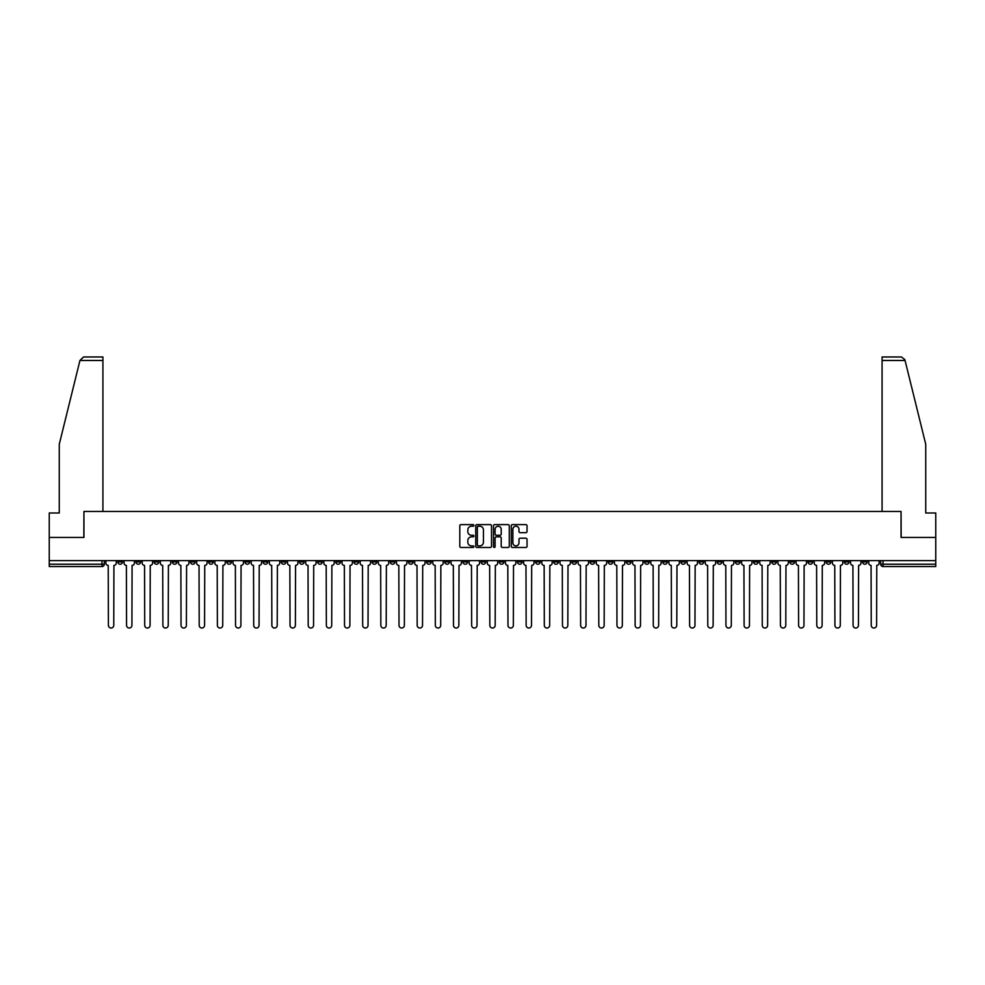 <?xml version="1.0" encoding="UTF-8"?>
<svg xmlns="http://www.w3.org/2000/svg" width="985" height="985" viewBox="0 0 985 985"><rect width="100%" height="100%" fill="white"/><g stroke="black" fill="none" stroke-linecap="round" stroke-linejoin="round"><path stroke-width="1.48" d="M473.871 525.411A0.8 0.8 0 0 0 473.071 524.611L460.931 524.611A1.145 1.145 0 0 0 459.786 525.756L459.786 546.33A1.145 1.145 0 0 0 460.931 547.475L473.071 547.475A0.8 0.8 0 0 0 473.871 546.675A0.8 0.8 0 0 0 473.071 545.875L471.495 545.875A3.657 3.657 0 0 1 467.838 542.218L467.838 540.506A3.657 3.657 0 0 1 471.495 536.85L473.071 536.85A0.8 0.8 0 0 0 473.871 536.049A0.8 0.8 0 0 0 473.071 535.249L471.495 535.249A3.657 3.657 0 0 1 467.838 531.592L467.838 529.868A3.657 3.657 0 0 1 471.495 526.212L473.071 526.212A0.8 0.8 0 0 0 473.871 525.411M717.215 560.613L717.215 561.893L721.87 561.893A2.327 2.327 0 0 1 719.542 564.22A2.327 2.327 0 0 1 717.215 561.893L717.215 560.613M608.237 560.613L608.237 561.893L612.892 561.893A2.327 2.327 0 0 1 610.565 564.22A2.327 2.327 0 0 1 608.237 561.893L608.237 560.613M590.064 560.613L590.064 561.893L594.731 561.893A2.327 2.327 0 0 1 592.391 564.22A2.327 2.327 0 0 1 590.064 561.893L590.064 560.613M481.086 560.613L481.086 561.893L485.753 561.893A2.327 2.327 0 0 1 483.413 564.22A2.327 2.327 0 0 1 481.086 561.893L481.086 560.613M462.925 560.613L462.925 561.893L467.579 561.893A2.327 2.327 0 0 1 465.252 564.22A2.327 2.327 0 0 1 462.925 561.893L462.925 560.613M444.764 560.613L444.764 561.893L449.419 561.893A2.327 2.327 0 0 1 447.091 564.22A2.327 2.327 0 0 1 444.764 561.893L444.764 560.613M408.443 560.613L408.443 561.893L413.097 561.893A2.327 2.327 0 0 1 410.77 564.22A2.327 2.327 0 0 1 408.443 561.893L408.443 560.613M372.108 561.893L372.108 560.613L372.108 561.893A2.327 2.327 0 0 0 374.435 564.22A2.327 2.327 0 0 1 372.108 561.893L376.762 561.893A2.327 2.327 0 0 1 374.435 564.22A2.327 2.327 0 0 0 376.762 561.893L376.762 560.613L376.762 561.893M353.947 561.893L353.947 560.613L353.947 561.893A2.327 2.327 0 0 0 356.274 564.22A2.327 2.327 0 0 1 353.947 561.893L358.602 561.893A2.327 2.327 0 0 1 356.274 564.22M335.787 561.893L335.787 560.613L335.787 561.893A2.327 2.327 0 0 0 338.114 564.22A2.327 2.327 0 0 1 335.787 561.893L340.441 561.893A2.327 2.327 0 0 1 338.114 564.22A2.327 2.327 0 0 0 340.441 561.893L340.441 560.613L340.441 561.893M317.626 560.613L317.626 561.893L322.28 561.893A2.327 2.327 0 0 1 319.953 564.22A2.327 2.327 0 0 1 317.626 561.893L317.626 560.613M299.465 560.613L299.465 561.893L304.119 561.893A2.327 2.327 0 0 1 301.792 564.22A2.327 2.327 0 0 1 299.465 561.893L299.465 560.613M281.291 560.613L281.291 561.893L285.958 561.893A2.327 2.327 0 0 1 283.618 564.22A2.327 2.327 0 0 1 281.291 561.893L281.291 560.613M263.13 561.893L263.13 560.613L263.13 561.893A2.327 2.327 0 0 0 265.457 564.22A2.327 2.327 0 0 1 263.13 561.893L267.785 561.893A2.327 2.327 0 0 1 265.457 564.22M226.809 561.893L226.809 560.613L226.809 561.893A2.327 2.327 0 0 0 229.136 564.22A2.327 2.327 0 0 1 226.809 561.893L231.463 561.893A2.327 2.327 0 0 1 229.136 564.22A2.327 2.327 0 0 0 231.463 561.893L231.463 560.613L231.463 561.893M208.648 561.893L208.648 560.613L208.648 561.893A2.327 2.327 0 0 0 210.975 564.22A2.327 2.327 0 0 1 208.648 561.893L213.302 561.893A2.327 2.327 0 0 1 210.975 564.22A2.327 2.327 0 0 0 213.302 561.893L213.302 560.613L213.302 561.893M190.474 561.893L190.474 560.613L190.474 561.893A2.327 2.327 0 0 0 192.814 564.22A2.327 2.327 0 0 1 190.474 561.893L195.141 561.893A2.327 2.327 0 0 1 192.814 564.22A2.327 2.327 0 0 0 195.141 561.893L195.141 560.613L195.141 561.893M172.313 561.893L172.313 560.613L172.313 561.893A2.327 2.327 0 0 0 174.641 564.22A2.327 2.327 0 0 1 172.313 561.893L176.98 561.893A2.327 2.327 0 0 1 174.641 564.22M154.153 561.893L154.153 560.613L154.153 561.893A2.327 2.327 0 0 0 156.48 564.22A2.327 2.327 0 0 1 154.153 561.893L158.807 561.893A2.327 2.327 0 0 1 156.48 564.22A2.327 2.327 0 0 0 158.807 561.893L158.807 560.613L158.807 561.893M135.992 561.893L135.992 560.613L135.992 561.893A2.327 2.327 0 0 0 138.319 564.22A2.327 2.327 0 0 1 135.992 561.893L140.646 561.893A2.327 2.327 0 0 1 138.319 564.22A2.327 2.327 0 0 0 140.646 561.893L140.646 560.613L140.646 561.893M525.904 532.676A1.145 1.145 0 0 0 527.037 531.531L527.037 525.756A1.145 1.145 0 0 0 525.904 524.611L512.409 524.611A1.145 1.145 0 0 0 511.277 525.756L511.277 546.33A1.145 1.145 0 0 0 512.409 547.475L525.904 547.475A1.145 1.145 0 0 0 527.037 546.33L527.037 539.361A1.145 1.145 0 0 0 525.904 538.216L520.129 538.216A1.145 1.145 0 0 0 518.984 539.361L518.984 542.821A3.053 3.053 0 0 1 515.931 545.875A3.053 3.053 0 0 1 512.877 542.821L512.877 529.277A3.053 3.053 0 0 1 515.931 526.212A3.053 3.053 0 0 1 518.984 529.277L518.984 531.531A1.145 1.145 0 0 0 520.129 532.676L525.904 532.676M79.945 360.473L83.54 356.976L102.92 356.976L102.92 360.473L79.945 360.473L59.26 444.297L59.26 512.988L49.25 512.988L49.25 537.441L83.947 537.441L83.947 511.474L901.053 511.474L901.053 537.441L935.75 537.441L935.75 560.613L49.25 560.613L49.25 564.22L104.324 564.22L104.324 560.613M49.25 537.441L49.25 560.613M491.503 525.756A1.145 1.145 0 0 0 490.358 524.611L476.875 524.611A1.145 1.145 0 0 0 475.73 525.756L475.73 546.33A1.145 1.145 0 0 0 476.875 547.475L490.358 547.475A1.145 1.145 0 0 0 491.503 546.33L491.503 525.756M494.642 524.611L508.125 524.611A1.145 1.145 0 0 1 509.27 525.756L509.27 546.33A1.145 1.145 0 0 1 508.125 547.475L502.362 547.475A1.145 1.145 0 0 1 501.217 546.33L501.217 537.982A1.145 1.145 0 0 0 500.072 536.85L496.243 536.85A1.145 1.145 0 0 0 495.098 537.982L495.098 546.675A0.8 0.8 0 0 1 494.298 547.475A0.8 0.8 0 0 1 493.497 546.675L493.497 525.756A1.145 1.145 0 0 1 494.642 524.611M880.676 560.613L880.676 564.22L935.75 564.22L935.75 566.547L883.003 566.547A2.327 2.327 0 0 1 880.676 564.22M935.75 560.613L935.75 564.22M104.324 564.22A2.327 2.327 0 0 1 101.997 566.547L49.25 566.547L49.25 564.22M867.169 560.613L867.169 561.893A2.327 2.327 0 0 1 864.842 564.22A2.327 2.327 0 0 1 862.515 561.893A2.327 2.327 0 0 0 864.842 564.22A2.327 2.327 0 0 0 867.169 561.893L862.515 561.893L862.515 560.613M849.008 560.613L849.008 561.893A2.327 2.327 0 0 1 846.681 564.22A2.327 2.327 0 0 1 844.354 561.893L849.008 561.893M844.354 560.613L844.354 561.893M830.847 560.613L830.847 561.893A2.327 2.327 0 0 1 828.52 564.22A2.327 2.327 0 0 1 826.193 561.893L830.847 561.893M826.193 560.613L826.193 561.893M812.687 561.893L812.687 560.613L812.687 561.893A2.327 2.327 0 0 1 810.359 564.22A2.327 2.327 0 0 1 808.02 561.893L812.687 561.893A2.327 2.327 0 0 1 810.359 564.22M808.02 560.613L808.02 561.893M794.526 560.613L794.526 561.893A2.327 2.327 0 0 1 792.186 564.22A2.327 2.327 0 0 1 789.859 561.893A2.327 2.327 0 0 0 792.186 564.22M789.859 560.613L789.859 561.893L794.526 561.893M776.352 560.613L776.352 561.893A2.327 2.327 0 0 1 774.025 564.22A2.327 2.327 0 0 1 771.698 561.893L776.352 561.893A2.327 2.327 0 0 1 774.025 564.22M771.698 560.613L771.698 561.893M758.191 560.613L758.191 561.893A2.327 2.327 0 0 1 755.864 564.22A2.327 2.327 0 0 1 753.537 561.893A2.327 2.327 0 0 0 755.864 564.22M753.537 560.613L753.537 561.893L758.191 561.893M740.03 560.613L740.03 561.893A2.327 2.327 0 0 1 737.703 564.22A2.327 2.327 0 0 1 735.376 561.893L740.03 561.893M735.376 560.613L735.376 561.893M721.87 560.613L721.87 561.893A2.327 2.327 0 0 1 719.542 564.22M703.709 560.613L703.709 561.893A2.327 2.327 0 0 1 701.382 564.22A2.327 2.327 0 0 1 699.042 561.893L703.709 561.893M699.042 560.613L699.042 561.893M685.535 560.613L685.535 561.893A2.327 2.327 0 0 1 683.208 564.22A2.327 2.327 0 0 1 680.881 561.893L685.535 561.893M680.881 560.613L680.881 561.893M667.374 560.613L667.374 561.893A2.327 2.327 0 0 1 665.047 564.22A2.327 2.327 0 0 1 662.72 561.893A2.327 2.327 0 0 0 665.047 564.22M662.72 560.613L662.72 561.893L667.374 561.893M649.213 560.613L649.213 561.893A2.327 2.327 0 0 1 646.886 564.22A2.327 2.327 0 0 1 644.559 561.893L649.213 561.893M644.559 560.613L644.559 561.893M631.053 560.613L631.053 561.893A2.327 2.327 0 0 1 628.726 564.22A2.327 2.327 0 0 1 626.398 561.893L631.053 561.893M626.398 560.613L626.398 561.893M612.892 560.613L612.892 561.893M594.731 560.613L594.731 561.893L594.731 560.613M576.557 560.613L576.557 561.893A2.327 2.327 0 0 1 574.23 564.22A2.327 2.327 0 0 1 571.903 561.893L576.557 561.893M571.903 560.613L571.903 561.893M558.396 560.613L558.396 561.893A2.327 2.327 0 0 1 556.069 564.22A2.327 2.327 0 0 1 553.742 561.893L558.396 561.893M553.742 560.613L553.742 561.893M540.236 560.613L540.236 561.893A2.327 2.327 0 0 1 537.909 564.22A2.327 2.327 0 0 1 535.581 561.893L540.236 561.893M535.581 560.613L535.581 561.893M522.075 560.613L522.075 561.893A2.327 2.327 0 0 1 519.748 564.22A2.327 2.327 0 0 1 517.42 561.893L522.075 561.893M517.42 560.613L517.42 561.893M503.914 560.613L503.914 561.893A2.327 2.327 0 0 1 501.587 564.22A2.327 2.327 0 0 1 499.247 561.893L503.914 561.893M499.247 560.613L499.247 561.893M485.753 560.613L485.753 561.893A2.327 2.327 0 0 1 483.413 564.22M467.579 560.613L467.579 561.893M449.419 561.893L449.419 560.613L449.419 561.893A2.327 2.327 0 0 1 447.091 564.22M431.258 560.613L431.258 561.893A2.327 2.327 0 0 1 428.931 564.22A2.327 2.327 0 0 1 426.603 561.893A2.327 2.327 0 0 0 428.931 564.22A2.327 2.327 0 0 0 431.258 561.893L426.603 561.893L426.603 560.613M413.097 561.893L413.097 560.613L413.097 561.893A2.327 2.327 0 0 1 410.77 564.22M394.936 560.613L394.936 561.893A2.327 2.327 0 0 1 392.609 564.22A2.327 2.327 0 0 1 390.269 561.893A2.327 2.327 0 0 0 392.609 564.22M390.269 560.613L390.269 561.893L394.936 561.893M358.602 560.613L358.602 561.893L358.602 560.613M322.28 561.893L322.28 560.613L322.28 561.893A2.327 2.327 0 0 1 319.953 564.22M304.119 561.893L304.119 560.613L304.119 561.893A2.327 2.327 0 0 1 301.792 564.22M285.958 561.893L285.958 560.613L285.958 561.893A2.327 2.327 0 0 1 283.618 564.22M267.785 560.613L267.785 561.893L267.785 560.613M249.624 561.893L249.624 560.613L249.624 561.893A2.327 2.327 0 0 1 247.297 564.22A2.327 2.327 0 0 1 244.97 561.893L249.624 561.893A2.327 2.327 0 0 1 247.297 564.22M244.97 560.613L244.97 561.893M176.98 560.613L176.98 561.893L176.98 560.613M122.485 560.613L122.485 561.893A2.327 2.327 0 0 1 120.158 564.22A2.327 2.327 0 0 1 117.831 561.893A2.327 2.327 0 0 0 120.158 564.22A2.327 2.327 0 0 0 122.485 561.893L122.485 560.613M117.831 560.613L117.831 561.893L122.485 561.893M478.131 526.212A0.8 0.8 0 0 0 477.331 527.012L477.331 545.074A0.8 0.8 0 0 0 478.131 545.875L479.781 545.875A3.657 3.657 0 0 0 483.438 542.218L483.438 529.868A3.657 3.657 0 0 0 479.781 526.212L478.131 526.212M501.217 529.327A3.053 3.053 0 0 0 498.151 526.273A3.053 3.053 0 0 0 495.098 529.327L495.098 534.104A1.145 1.145 0 0 0 496.243 535.249L500.072 535.249A1.145 1.145 0 0 0 501.217 534.104L501.217 529.327M105.888 560.613L105.888 563.051A2.327 2.327 0 0 0 108.227 565.39L108.399 625.352A2.672 2.672 0 0 0 111.071 628.024A2.672 2.672 0 0 0 113.755 625.352L113.928 565.39A2.327 2.327 0 0 0 116.255 563.051L116.255 560.613M124.061 560.613L124.061 563.051A2.327 2.327 0 0 0 126.388 565.39L126.56 625.352A2.672 2.672 0 0 0 129.232 628.024A2.672 2.672 0 0 0 131.916 625.352L132.089 565.39A2.327 2.327 0 0 0 134.416 563.051L134.416 560.613M142.222 560.613L142.222 563.051A2.327 2.327 0 0 0 144.549 565.39L144.721 625.352A2.672 2.672 0 0 0 147.405 628.024A2.672 2.672 0 0 0 150.077 625.352L150.249 565.39A2.327 2.327 0 0 0 152.577 563.051L152.577 560.613M102.92 511.474L102.92 360.473M83.836 537.441L83.947 511.474M935.75 537.441L935.75 512.988L925.74 512.988L925.74 444.297L904.858 359.636L901.46 356.976L882.08 356.976L882.08 511.474M901.164 537.441L901.053 511.474M160.383 560.613L160.383 563.051A2.327 2.327 0 0 0 162.71 565.39L162.882 625.352A2.672 2.672 0 0 0 165.566 628.024A2.672 2.672 0 0 0 168.238 625.352L168.41 565.39A2.327 2.327 0 0 0 170.75 563.051L170.75 560.613M178.544 560.613L178.544 563.051A2.327 2.327 0 0 0 180.871 565.39L181.043 625.352A2.672 2.672 0 0 0 183.727 628.024A2.672 2.672 0 0 0 186.399 625.352L186.584 565.39A2.327 2.327 0 0 0 188.911 563.051L188.911 560.613M196.704 560.613L196.704 563.051A2.327 2.327 0 0 0 199.032 565.39L199.216 625.352A2.672 2.672 0 0 0 201.888 628.024A2.672 2.672 0 0 0 204.572 625.352L204.745 565.39A2.327 2.327 0 0 0 207.072 563.051L207.072 560.613M214.878 560.613L214.878 563.051A2.327 2.327 0 0 0 217.205 565.39L217.377 625.352A2.672 2.672 0 0 0 220.049 628.024A2.672 2.672 0 0 0 222.733 625.352L222.905 565.39A2.327 2.327 0 0 0 225.233 563.051L225.233 560.613M233.039 560.613L233.039 563.051A2.327 2.327 0 0 0 235.366 565.39L235.538 625.352A2.672 2.672 0 0 0 238.222 628.024A2.672 2.672 0 0 0 240.894 625.352L241.066 565.39A2.327 2.327 0 0 0 243.393 563.051L243.393 560.613M251.2 560.613L251.2 563.051A2.327 2.327 0 0 0 253.527 565.39L253.699 625.352A2.672 2.672 0 0 0 256.383 628.024A2.672 2.672 0 0 0 259.055 625.352L259.227 565.39A2.327 2.327 0 0 0 261.554 563.051L261.554 560.613M269.361 560.613L269.361 563.051A2.327 2.327 0 0 0 271.688 565.39L271.86 625.352A2.672 2.672 0 0 0 274.544 628.024A2.672 2.672 0 0 0 277.216 625.352L277.401 565.39A2.327 2.327 0 0 0 279.728 563.051L279.728 560.613M287.522 560.613L287.522 563.051A2.327 2.327 0 0 0 289.849 565.39L290.033 625.352A2.672 2.672 0 0 0 292.705 628.024A2.672 2.672 0 0 0 295.389 625.352L295.562 565.39A2.327 2.327 0 0 0 297.889 563.051L297.889 560.613M305.682 560.613L305.682 563.051A2.327 2.327 0 0 0 308.022 565.39L308.194 625.352A2.672 2.672 0 0 0 310.866 628.024A2.672 2.672 0 0 0 313.55 625.352L313.723 565.39A2.327 2.327 0 0 0 316.05 563.051L316.05 560.613M323.856 560.613L323.856 563.051A2.327 2.327 0 0 0 326.183 565.39L326.355 625.352A2.672 2.672 0 0 0 329.027 628.024A2.672 2.672 0 0 0 331.711 625.352L331.883 565.39A2.327 2.327 0 0 0 334.21 563.051L334.21 560.613M342.017 560.613L342.017 563.051A2.327 2.327 0 0 0 344.344 565.39L344.516 625.352A2.672 2.672 0 0 0 347.2 628.024A2.672 2.672 0 0 0 349.872 625.352L350.044 565.39A2.327 2.327 0 0 0 352.371 563.051L352.371 560.613M360.178 560.613L360.178 563.051A2.327 2.327 0 0 0 362.505 565.39L362.677 625.352A2.672 2.672 0 0 0 365.361 628.024A2.672 2.672 0 0 0 368.033 625.352L368.205 565.39A2.327 2.327 0 0 0 370.545 563.051L370.545 560.613M378.338 560.613L378.338 563.051A2.327 2.327 0 0 0 380.666 565.39L380.838 625.352A2.672 2.672 0 0 0 383.522 628.024A2.672 2.672 0 0 0 386.194 625.352L386.379 565.39A2.327 2.327 0 0 0 388.706 563.051L388.706 560.613M396.499 560.613L396.499 563.051A2.327 2.327 0 0 0 398.827 565.39L399.011 625.352A2.672 2.672 0 0 0 401.683 628.024A2.672 2.672 0 0 0 404.367 625.352L404.539 565.39A2.327 2.327 0 0 0 406.867 563.051L406.867 560.613M414.66 560.613L414.66 563.051A2.327 2.327 0 0 0 417 565.39L417.172 625.352A2.672 2.672 0 0 0 419.844 628.024A2.672 2.672 0 0 0 422.528 625.352L422.7 565.39A2.327 2.327 0 0 0 425.027 563.051L425.027 560.613M432.834 560.613L432.834 563.051A2.327 2.327 0 0 0 435.161 565.39L435.333 625.352A2.672 2.672 0 0 0 438.005 628.024A2.672 2.672 0 0 0 440.689 625.352L440.861 565.39A2.327 2.327 0 0 0 443.188 563.051L443.188 560.613M450.995 560.613L450.995 563.051A2.327 2.327 0 0 0 453.322 565.39L453.494 625.352A2.672 2.672 0 0 0 456.178 628.024A2.672 2.672 0 0 0 458.85 625.352L459.022 565.39A2.327 2.327 0 0 0 461.349 563.051L461.349 560.613M469.156 560.613L469.156 563.051A2.327 2.327 0 0 0 471.483 565.39L471.655 625.352A2.672 2.672 0 0 0 474.339 628.024A2.672 2.672 0 0 0 477.011 625.352L477.196 565.39A2.327 2.327 0 0 0 479.523 563.051L479.523 560.613M487.316 560.613L487.316 563.051A2.327 2.327 0 0 0 489.644 565.39L489.828 625.352A2.672 2.672 0 0 0 492.5 628.024A2.672 2.672 0 0 0 495.172 625.352L495.356 565.39A2.327 2.327 0 0 0 497.684 563.051L497.684 560.613M505.477 560.613L505.477 563.051A2.327 2.327 0 0 0 507.804 565.39L507.989 625.352A2.672 2.672 0 0 0 510.661 628.024A2.672 2.672 0 0 0 513.345 625.352L513.517 565.39A2.327 2.327 0 0 0 515.844 563.051L515.844 560.613M523.651 560.613L523.651 563.051A2.327 2.327 0 0 0 525.978 565.39L526.15 625.352A2.672 2.672 0 0 0 528.822 628.024A2.672 2.672 0 0 0 531.506 625.352L531.678 565.39A2.327 2.327 0 0 0 534.005 563.051L534.005 560.613M541.812 560.613L541.812 563.051A2.327 2.327 0 0 0 544.139 565.39L544.311 625.352A2.672 2.672 0 0 0 546.995 628.024A2.672 2.672 0 0 0 549.667 625.352L549.839 565.39A2.327 2.327 0 0 0 552.166 563.051L552.166 560.613M559.972 560.613L559.972 563.051A2.327 2.327 0 0 0 562.3 565.39L562.472 625.352A2.672 2.672 0 0 0 565.156 628.024A2.672 2.672 0 0 0 567.828 625.352L568 565.39A2.327 2.327 0 0 0 570.34 563.051L570.34 560.613M578.133 560.613L578.133 563.051A2.327 2.327 0 0 0 580.461 565.39L580.633 625.352A2.672 2.672 0 0 0 583.317 628.024A2.672 2.672 0 0 0 585.989 625.352L586.173 565.39A2.327 2.327 0 0 0 588.501 563.051L588.501 560.613M596.294 560.613L596.294 563.051A2.327 2.327 0 0 0 598.621 565.39L598.806 625.352A2.672 2.672 0 0 0 601.478 628.024A2.672 2.672 0 0 0 604.162 625.352L604.334 565.39A2.327 2.327 0 0 0 606.662 563.051L606.662 560.613M614.455 560.613L614.455 563.051A2.327 2.327 0 0 0 616.795 565.39L616.967 625.352A2.672 2.672 0 0 0 619.639 628.024A2.672 2.672 0 0 0 622.323 625.352L622.495 565.39A2.327 2.327 0 0 0 624.822 563.051L624.822 560.613M632.629 560.613L632.629 563.051A2.327 2.327 0 0 0 634.956 565.39L635.128 625.352A2.672 2.672 0 0 0 637.8 628.024A2.672 2.672 0 0 0 640.484 625.352L640.656 565.39A2.327 2.327 0 0 0 642.983 563.051L642.983 560.613M650.789 560.613L650.789 563.051A2.327 2.327 0 0 0 653.117 565.39L653.289 625.352A2.672 2.672 0 0 0 655.973 628.024A2.672 2.672 0 0 0 658.645 625.352L658.817 565.39A2.327 2.327 0 0 0 661.144 563.051L661.144 560.613M668.95 560.613L668.95 563.051A2.327 2.327 0 0 0 671.278 565.39L671.45 625.352A2.672 2.672 0 0 0 674.134 628.024A2.672 2.672 0 0 0 676.806 625.352L676.978 565.39A2.327 2.327 0 0 0 679.318 563.051L679.318 560.613M687.111 560.613L687.111 563.051A2.327 2.327 0 0 0 689.438 565.39L689.611 625.352A2.672 2.672 0 0 0 692.295 628.024A2.672 2.672 0 0 0 694.967 625.352L695.151 565.39A2.327 2.327 0 0 0 697.479 563.051L697.479 560.613M705.272 560.613L705.272 563.051A2.327 2.327 0 0 0 707.599 565.39L707.784 625.352A2.672 2.672 0 0 0 710.456 628.024A2.672 2.672 0 0 0 713.14 625.352L713.312 565.39A2.327 2.327 0 0 0 715.639 563.051L715.639 560.613M723.446 560.613L723.446 563.051A2.327 2.327 0 0 0 725.773 565.39L725.945 625.352A2.672 2.672 0 0 0 728.617 628.024A2.672 2.672 0 0 0 731.301 625.352L731.473 565.39A2.327 2.327 0 0 0 733.8 563.051L733.8 560.613M741.606 560.613L741.606 563.051A2.327 2.327 0 0 0 743.934 565.39L744.106 625.352A2.672 2.672 0 0 0 746.778 628.024A2.672 2.672 0 0 0 749.462 625.352L749.634 565.39A2.327 2.327 0 0 0 751.961 563.051L751.961 560.613M759.767 560.613L759.767 563.051A2.327 2.327 0 0 0 762.095 565.39L762.267 625.352A2.672 2.672 0 0 0 764.951 628.024A2.672 2.672 0 0 0 767.623 625.352L767.795 565.39A2.327 2.327 0 0 0 770.122 563.051L770.122 560.613M777.928 560.613L777.928 563.051A2.327 2.327 0 0 0 780.255 565.39L780.428 625.352A2.672 2.672 0 0 0 783.112 628.024A2.672 2.672 0 0 0 785.784 625.352L785.968 565.39A2.327 2.327 0 0 0 788.295 563.051L788.295 560.613M796.089 560.613L796.089 563.051A2.327 2.327 0 0 0 798.416 565.39L798.601 625.352A2.672 2.672 0 0 0 801.273 628.024A2.672 2.672 0 0 0 803.957 625.352L804.129 565.39A2.327 2.327 0 0 0 806.456 563.051L806.456 560.613M814.25 560.613L814.25 563.051A2.327 2.327 0 0 0 816.59 565.39L816.762 625.352A2.672 2.672 0 0 0 819.434 628.024A2.672 2.672 0 0 0 822.118 625.352L822.29 565.39A2.327 2.327 0 0 0 824.617 563.051L824.617 560.613M832.423 560.613L832.423 563.051A2.327 2.327 0 0 0 834.751 565.39L834.923 625.352A2.672 2.672 0 0 0 837.595 628.024A2.672 2.672 0 0 0 840.279 625.352L840.451 565.39A2.327 2.327 0 0 0 842.778 563.051L842.778 560.613M850.584 560.613L850.584 563.051A2.327 2.327 0 0 0 852.912 565.39L853.084 625.352A2.672 2.672 0 0 0 855.768 628.024A2.672 2.672 0 0 0 858.44 625.352L858.612 565.39A2.327 2.327 0 0 0 860.939 563.051L860.939 560.613M868.745 560.613L868.745 563.051A2.327 2.327 0 0 0 871.072 565.39L871.245 625.352A2.672 2.672 0 0 0 873.929 628.024A2.672 2.672 0 0 0 876.601 625.352L876.773 565.39A2.327 2.327 0 0 0 879.112 563.051L879.112 560.613M101.997 560.613L101.997 566.547M883.003 560.613L883.003 566.547M905.055 360.473L882.08 360.473"/></g></svg>
